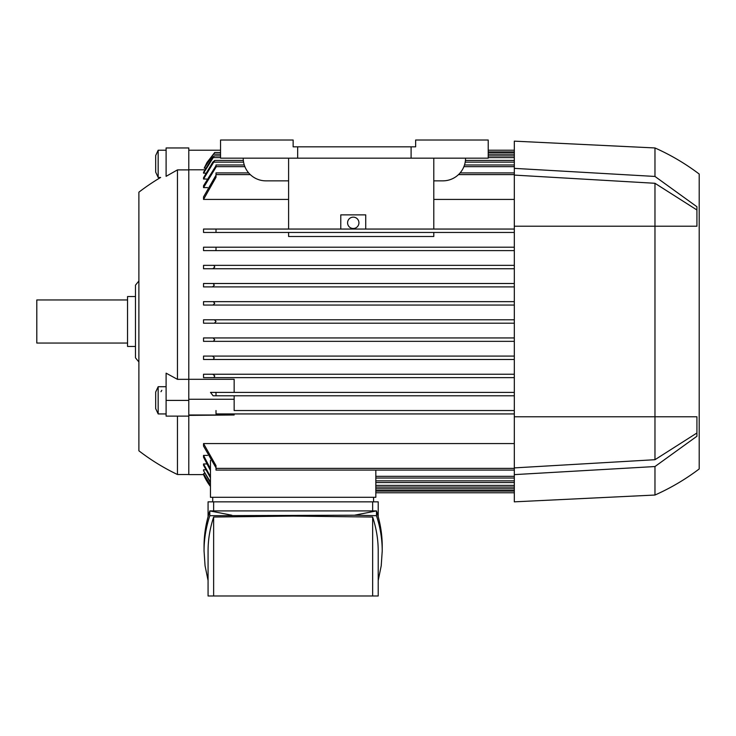 <?xml version="1.0" encoding="UTF-8"?>
<svg xmlns="http://www.w3.org/2000/svg" width="736" height="736" viewBox="0 0 736 736"><rect width="100%" height="100%" fill="white"/><g stroke="black" fill="none" stroke-linecap="round" stroke-linejoin="round"><path stroke-width="1.1" d="M138.883 361.928A90.74 90.74 0 0 1 135.479 357.788L135.479 285.2A90.74 90.74 0 0 1 138.883 281.06M135.479 296.544L127.54 296.544L127.54 346.454L135.479 346.454M127.54 299.948L36.8 299.948L36.8 343.05L127.54 343.05M166.106 150.227L158.166 150.227L155.673 155.572L155.673 172.095L158.166 177.45L160.65 177.45A215.51 215.51 0 0 0 138.883 192.188L138.883 450.8A215.51 215.51 0 0 0 177.45 474.508L188.793 474.508M166.106 174.57C159.096 178.25 159.096 178.25 166.106 174.57C159.096 178.25 159.096 178.25 166.106 174.57M188.793 169.896L177.45 169.896L166.106 176.327L166.106 147.954L188.793 147.954L188.793 379.307L234.158 379.307L234.158 392.389L514.317 392.389L215.022 392.389L216.007 392.674L216.007 395.793L514.317 395.793L213.109 395.793L210.505 392.389L215.022 392.389M177.45 169.896L177.45 379.334L188.793 379.334L188.793 416.125L166.106 416.125L166.106 373.161L177.45 379.334M177.45 416.125L177.45 474.508M166.106 413.936L158.166 413.936L158.166 386.713L166.106 386.713M158.166 413.936L155.673 408.581L155.673 392.067L158.166 386.713M514.317 268.75L203.532 268.75L203.532 265.346L514.317 265.346L213.771 265.346L214.765 267.048L212.796 268.75L514.317 268.75M514.317 250.608L203.532 250.608L203.532 247.204L514.317 247.204L216.007 247.204L216.007 250.314L215.022 250.608L514.317 250.608M514.317 232.456L203.532 232.456L203.532 229.052L514.317 229.052L216.007 229.052L216.007 232.456L514.317 232.456M288.604 232.456L288.604 236.495L433.789 236.495L433.789 232.456M514.317 199.428L433.789 199.428M288.604 199.428L203.532 199.428L203.532 196.917L216.007 175.186M207.561 187.606L203.532 187.606L203.532 185.766L216.007 165.72M206.549 179.041L203.532 179.041L203.532 177.744L212.796 162.132L214.765 160.43L243.349 160.43M205.611 173.162L203.532 173.162L203.532 172.334L212.492 157.596L214.305 155.894L220.552 155.894M204.672 169.795L188.793 169.795M213.799 377.642L514.317 377.642L203.532 377.642L203.532 374.238L514.317 374.238L212.796 374.238L214.765 375.94L213.771 377.642L203.532 377.642M514.317 359.49L203.532 359.49L203.532 356.086L514.317 356.086L212.492 356.086L214.305 357.788L213.127 359.49L514.317 359.49M213.33 341.348L514.317 341.348L203.532 341.348L203.532 337.944L514.317 337.944L213.008 337.944L214.728 339.646L213.33 341.348L203.532 341.348M216.007 321.494L214.351 323.196L514.317 323.196L203.532 323.196L203.532 319.792L514.317 319.792L214.351 319.792L216.007 321.384M213.008 305.054L514.317 305.054L203.532 305.054L203.532 301.65L514.317 301.65L213.33 301.65L214.728 303.352L213.008 305.054L203.532 305.054M514.317 286.902L203.532 286.902L203.532 283.498L514.317 283.498L213.127 283.498L214.305 285.2L212.492 286.902L514.317 286.902M203.532 319.792L214.351 319.792M203.532 283.498L213.127 283.498M212.796 268.75L203.532 268.75M203.532 265.346L213.771 265.346M215.022 250.608L203.532 250.608M216.007 232.456L203.532 232.456M248.676 172.914L216.007 172.914L216.007 177.312L203.532 199.428M460.101 172.914L514.317 172.914M244.278 164.974L216.007 164.974L216.007 167.173L203.532 187.606M464.499 164.974L514.317 164.974M214.765 160.43L203.532 179.041M465.428 160.43L514.317 160.43M214.305 155.894L203.532 173.162M488.226 155.894L514.317 155.894M204.203 168.158L206.982 162.49L214.728 152.49L204.203 168.158L205.482 168.158M214.728 152.49L220.552 152.49M488.226 152.49L514.317 152.49M488.226 150.227L514.317 150.227M188.793 150.227L220.552 150.227M210.45 486.478A56.709 56.709 0 0 1 203.532 474.619L188.793 474.619L188.793 416.125M514.317 470.083L216.007 470.083L216.007 465.676L203.532 443.569L203.532 446.071L203.532 443.569L514.317 443.569M210.45 468.804L203.532 455.391L203.532 457.222L203.532 455.391L207.561 455.391M210.45 482.043L203.532 470.663L203.532 469.826L205.611 469.826M210.45 485.282L203.532 473.736L204.737 473.331M210.45 486.468L203.918 474.61M210.45 477.82L203.532 465.253L203.532 463.956L206.549 463.956M514.317 413.936L216.007 413.936L514.317 413.936M188.793 414.994L234.158 414.994L188.793 415.389M234.158 410.532L514.317 410.532L234.158 410.532L234.158 395.793M188.793 399.271L234.158 399.271M234.158 414.994L234.158 413.936M234.158 392.389L210.505 392.389M375.829 470.083L375.829 497.306L210.45 497.306L210.45 460.386M375.829 478.023L514.317 478.023M375.829 482.558L514.317 482.558M375.829 487.094L514.317 487.094M375.829 490.498L514.317 490.498M375.829 492.77L514.317 492.77M203.532 374.238L212.796 374.238M213.127 359.49L203.532 359.49M203.532 356.086L212.492 356.086M203.532 337.944L213.008 337.944M212.492 286.902L203.532 286.902M203.532 301.65L213.339 301.65M214.351 323.196L203.532 323.196M216.007 410.532L216.007 413.936M210.45 470.47L203.532 457.222M203.532 463.956L210.45 476.624M210.45 482.807L203.532 470.663M210.45 485.65L203.532 473.736M216.007 467.802L203.532 446.071M208.067 516.709L208.067 501.842L378.212 501.842L378.212 516.709M372.646 510.913L372.646 501.842M204.056 550.997L204.056 546.213C204.065 534.41 205.979 522.643 209.806 510.913L376.473 510.913C380.3 522.643 382.214 534.41 382.223 546.213L382.223 550.997C382.214 539.194 380.3 527.427 376.473 515.697L354.476 515.218L209.806 515.697C205.979 527.427 204.065 539.194 204.056 550.997L205.059 565.763L208.067 580.502M231.803 515.218L209.806 510.913L209.806 515.697M378.212 580.502L381.22 565.763L382.223 550.997M213.633 517.031C209.935 528.319 208.076 539.644 208.067 550.997L208.067 595.985L213.633 595.985L213.633 517.031L293.14 516.083L372.646 517.031C376.344 528.319 378.203 539.644 378.212 550.997L378.212 595.985L213.633 595.985M372.646 595.985L372.646 517.031M354.476 515.218L376.473 510.913L376.473 515.697M213.633 501.842L213.633 510.913M212.713 497.306L212.713 501.842M373.566 497.306L373.566 501.842M288.604 229.052L288.604 158.166M340.777 229.052L340.777 214.875L365.728 214.875L365.728 229.052M433.789 229.052L433.789 158.166M347.585 222.815A5.667 5.667 0 0 1 353.252 217.148A5.667 5.667 0 0 1 358.929 222.815A5.667 5.667 0 0 1 353.252 228.491A5.667 5.667 0 0 1 347.585 222.815M288.604 180.854L265.917 180.854A22.687 22.687 0 0 1 243.23 158.166M465.548 158.166A22.687 22.687 0 0 1 442.86 180.854L433.789 180.854M411.102 158.166L488.226 158.166L488.226 140.015L415.638 140.015L415.638 146.823L293.14 146.823L293.14 140.015L220.552 140.015L220.552 158.166L411.102 158.166L411.102 146.823M297.675 146.823L297.675 158.166M514.317 168.369L654.966 176.447L654.966 147.954L514.317 141.146L514.317 501.842L654.966 495.034A223.45 223.45 0 0 0 699.2 468.952L699.2 174.046L699.2 468.952M514.317 175.094L654.966 183.282L654.966 459.706L514.317 467.894M696.928 432.998L654.966 459.706M654.966 183.282L696.928 209.99M654.966 176.447L696.928 206.752L696.928 226.219L514.317 226.219M514.317 416.769L696.928 416.769L696.928 436.246L654.966 466.541L654.966 495.034M654.966 147.954A223.45 223.45 0 0 1 699.2 174.046M654.966 466.541L514.317 474.619M158.166 177.45L158.166 150.227M161.819 390.292L160.991 391.699M188.793 400.412L166.106 400.412M216.007 174.607L250.295 174.607M458.482 174.607L514.317 174.607M216.007 166.667L244.886 166.667M463.892 166.667L514.317 166.667M213.771 162.132L243.579 162.132M465.198 162.132L514.317 162.132M213.127 157.596L220.552 157.596M488.226 157.596L514.317 157.596M213.33 154.192L220.552 154.192M488.226 154.192L514.317 154.192M488.226 151.929L514.317 151.929M375.829 476.321L514.317 476.321M375.829 480.856L514.317 480.856M375.829 485.392L514.317 485.392M375.829 488.796L514.317 488.796M375.829 491.068L514.317 491.068M216.007 468.381L514.317 468.381"/></g></svg>
